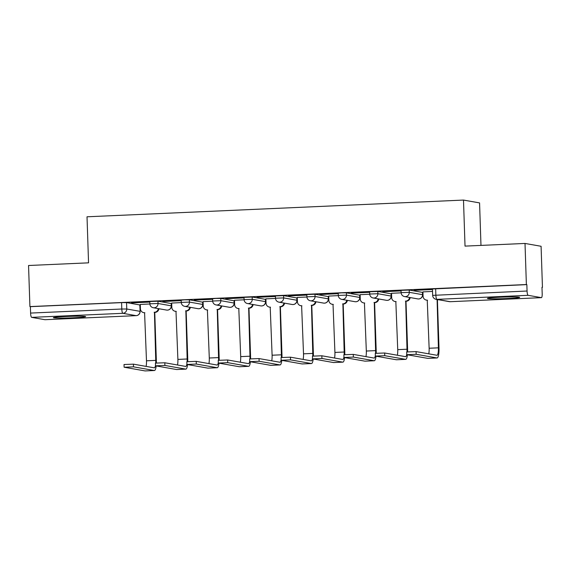 <?xml version="1.0" encoding="UTF-8"?>
<svg xmlns="http://www.w3.org/2000/svg" width="571" height="571" viewBox="0 0 571 571"><rect width="100%" height="100%" fill="white"/><g stroke="black" fill="none" stroke-linecap="round" stroke-linejoin="round"><path stroke-width="0.86" d="M171.214 303.544L157.953 301.21L149.788 301.524L149.866 303.801L158.024 303.479L171.393 305.856L171.214 303.544L171.286 305.813A4.14 4.026 -80 0 1 166.546 310.067A4.14 4.14 0 0 0 171.393 305.856M202.619 302.152L189.358 299.818L184.397 299.832L181.2 300.132L181.271 302.402L189.436 302.088L202.805 304.464L202.619 302.152L202.691 304.422A4.14 4.026 -80 0 1 197.951 308.675A4.14 4.14 0 0 0 202.805 304.464M234.024 300.753L220.763 298.419L215.802 298.433L212.605 298.74L212.676 301.01L220.841 300.689L234.21 303.065L234.024 300.753L234.103 303.023A4.14 4.026 -80 0 1 229.356 307.277A4.14 4.14 0 0 0 234.21 303.065M265.429 299.361L252.168 297.027L244.01 297.341L244.088 299.611L252.246 299.297L265.615 301.674L265.429 299.361L265.508 301.631A4.14 4.026 -80 0 1 260.761 305.885A4.14 4.14 0 0 0 265.615 301.674M296.841 297.962L283.58 295.628L275.415 295.949L275.493 298.219L283.651 297.905L297.02 300.275L296.841 297.962L296.913 300.239A4.14 4.026 -80 0 1 292.174 304.486A4.14 4.14 0 0 0 297.02 300.275M328.246 296.57L314.985 294.236L306.827 294.55L306.898 296.82L315.056 296.506L328.425 298.883L328.246 296.57L328.318 298.84A4.14 4.026 -80 0 1 323.579 303.094A4.14 4.14 0 0 0 328.425 298.883M359.651 295.171L346.39 292.837L341.429 292.852L338.232 293.159L338.303 295.428L346.469 295.114L359.837 297.484L359.651 295.171L359.73 297.448A4.14 4.026 -80 0 1 354.984 301.695A4.14 4.14 0 0 0 359.837 297.484M391.056 293.78L377.795 291.446L369.637 291.76L369.715 294.029L377.874 293.715L391.242 296.092L391.056 293.78L391.135 296.049A4.14 4.026 -80 0 1 386.389 300.303A4.14 4.14 0 0 0 391.242 296.092M422.461 292.381L409.207 290.047L401.042 290.368L401.12 292.637L409.279 292.323L422.647 294.7L422.461 292.381L422.54 294.657A4.14 4.026 -80 0 1 417.794 298.904A4.14 4.14 0 0 0 422.647 294.7M507.212 298.512A16.131 0.785 178.1 0 0 519.681 297.327A16.131 0.785 178.1 0 0 499.903 297.22A16.131 0.785 178.1 0 0 487.434 298.397A16.131 0.785 178.1 0 0 507.212 298.512M73.159 317.79A16.131 0.785 178.1 0 0 85.629 316.612A16.131 0.785 178.1 0 0 65.851 316.505A16.131 0.785 178.1 0 0 53.381 317.683A16.131 0.785 178.1 0 0 73.159 317.79M139.924 305.242L140.302 305.228M171.329 303.851L171.707 303.836M202.734 302.452L203.112 302.437M234.139 301.06L234.524 301.045M265.551 299.668L265.929 299.647M296.956 298.269L297.334 298.255M328.361 296.877L328.739 296.856M359.766 295.478L360.144 295.464M391.178 294.086L391.556 294.065M422.583 292.687L422.961 292.673M541.986 287.384L542.45 287.363L541.979 287.284L542.193 293.68A4.14 0.928 87.5 0 1 541.444 297.648A4.14 0.928 87.5 0 1 541.394 297.648L528.132 295.314L436.936 299.361L450.191 301.695L541.394 297.648M480.975 245.409L479.569 202.905L463.495 200.071L465.022 246.115L525.013 243.446L526.376 284.536L29.913 306.591L28.55 265.501L88.548 262.838L87.02 216.794L463.495 200.071M525.013 243.446L541.087 246.279L542.45 287.363M45.023 319.696A4.14 0.928 -92.5 0 1 44.973 319.703A4.14 0.928 -92.5 0 1 44.931 319.703L31.669 317.369A4.14 0.928 -92.5 0 1 30.591 313.072L30.384 306.67L121.58 302.623L126.548 302.609L139.809 304.943L140.123 311.381L139.809 304.943M30.384 306.67L29.913 306.591M526.847 284.615L432.447 288.969L432.661 295.371L527.062 291.017L526.847 284.615L526.376 284.536M527.062 291.017A4.14 0.928 87.5 0 0 528.132 295.314M414.118 290.339L432.233 289.533L414.111 290.182M432.532 291.431L422.933 291.888M382.713 291.731L400.828 290.925L382.706 291.581M401.127 292.823L391.528 293.287M351.301 293.13L369.423 292.323L351.301 292.973M369.723 294.222L360.123 294.679M319.896 294.522L338.018 293.715L319.896 294.372M338.317 295.614L328.718 296.078M288.491 295.921L306.613 295.114L288.483 295.764M306.913 297.013L297.163 297.441L297.448 301.781A4.14 4.026 -80 0 0 301.616 305.735L303.515 353.827L312.772 353.413L311.481 305.292A4.14 4.026 -80 0 0 315.342 301.645M257.086 297.313L275.201 296.506L257.078 297.156M275.5 298.405L265.9 298.869M225.681 298.712L243.796 297.905L225.673 298.554M244.095 299.804L234.495 300.26M194.268 300.103L212.391 299.297L194.268 299.946M212.69 301.195L203.09 301.652M162.863 301.502L180.986 300.696L162.856 301.345M181.285 302.594L171.678 303.051M131.458 302.894L149.581 302.088L131.451 302.737M149.873 303.986L140.273 304.443M416.159 354.284L406.902 354.698L427.729 358.36L436.986 357.953L416.159 354.284L416.073 351.6L436.901 355.269A7.758 1.742 87.5 0 0 436.986 355.269A7.758 1.742 87.5 0 0 438.4 347.832L437.108 299.718A4.14 4.026 -80 0 0 437.829 299.618M406.773 354.648L406.688 351.964L416.073 351.6M436.801 299.725L437.415 299.839L439.006 347.939A10.442 2.348 -92.5 0 1 437.108 357.96A10.442 2.348 -92.5 0 1 436.986 357.953M438.435 299.725A4.14 4.026 100 0 1 437.714 299.825L437.415 299.839M422.933 291.86L423.075 296.206A4.14 4.026 -80 0 0 427.244 300.153L429.135 348.246L438.4 347.832M427.543 300.26A4.14 4.026 100 0 1 426.994 300.203L426.387 300.096M437.108 357.96L427.843 358.367A10.442 2.348 -92.5 0 1 427.729 358.36M428.764 353.834A7.758 1.742 87.5 0 0 429.135 348.246M384.754 355.683L375.49 356.09L396.324 359.759L405.581 359.345L384.754 355.683L384.661 352.999L405.496 356.661A7.758 1.742 87.5 0 0 405.581 356.668A7.758 1.742 87.5 0 0 406.759 354.077M375.368 356.04L375.283 353.356L384.661 352.999M406.973 351.872A7.758 1.742 87.5 0 0 406.995 349.231L405.695 301.11A4.14 4.026 -80 0 0 409.557 297.455M405.396 301.124L406.002 301.231L407.601 349.338A10.442 2.348 -92.5 0 1 407.615 351.793M410.171 297.562A4.14 4.026 100 0 1 406.309 301.217L406.002 301.231M391.528 293.251L391.67 297.598A4.14 4.026 -80 0 0 395.831 301.545L397.73 349.638L406.995 349.231M396.138 301.659A4.14 4.026 100 0 1 395.589 301.602L394.982 301.495M407.43 354.791A10.442 2.348 -92.5 0 1 405.695 359.352A10.442 2.348 -92.5 0 1 405.581 359.345M405.695 359.352L396.438 359.766A10.442 2.348 -92.5 0 1 396.324 359.759M397.352 355.226A7.758 1.742 87.5 0 0 397.73 349.638M353.349 357.075L344.085 357.489L364.912 361.15L374.176 360.744L353.349 357.075L353.256 354.391L374.084 358.06A7.758 1.742 87.5 0 0 374.176 358.06A7.758 1.742 87.5 0 0 375.347 355.469M343.963 357.439L343.87 354.755L353.256 354.391M375.568 353.271A7.758 1.742 87.5 0 0 375.59 350.623L374.291 302.509A4.14 4.026 -80 0 0 378.152 298.854M373.991 302.516L374.597 302.623L376.196 350.73A10.442 2.348 -92.5 0 1 376.21 353.192M378.759 298.961A4.14 4.026 100 0 1 374.904 302.616L374.597 302.623M360.123 294.65L360.265 298.99A4.14 4.026 -80 0 0 364.426 302.944L366.325 351.037L375.59 350.623M364.733 303.051A4.14 4.026 100 0 1 364.184 302.994L363.57 302.887M376.018 356.183A10.442 2.348 -92.5 0 1 374.291 360.751A10.442 2.348 -92.5 0 1 374.176 360.744M374.291 360.751L365.033 361.157A10.442 2.348 -92.5 0 1 364.912 361.15M365.947 356.625A7.758 1.742 87.5 0 0 366.325 351.037M321.937 358.474L312.68 358.881L333.507 362.549L342.771 362.135L321.937 358.474L321.851 355.783L342.679 359.452A7.758 1.742 87.5 0 0 342.764 359.459A7.758 1.742 87.5 0 0 343.942 356.868M312.558 358.831L312.465 356.147L321.851 355.783M344.163 354.662A7.758 1.742 87.5 0 0 344.177 352.022L342.885 303.9A4.14 4.026 -80 0 0 346.747 300.246M342.586 303.915L343.192 304.022L344.791 352.129A10.442 2.348 -92.5 0 1 344.805 354.584M347.354 300.353A4.14 4.026 100 0 1 343.492 304.008L343.192 304.022M328.71 296.042L328.86 300.389A4.14 4.026 -80 0 0 333.021 304.336L334.92 352.428L344.177 352.022M333.328 304.45A4.14 4.026 100 0 1 332.779 304.393L332.165 304.286M344.613 357.582A10.442 2.348 -92.5 0 1 342.885 362.142A10.442 2.348 -92.5 0 1 342.771 362.135M342.885 362.142L333.628 362.556A10.442 2.348 -92.5 0 1 333.507 362.549M334.542 358.017A7.758 1.742 87.5 0 0 334.92 352.428M290.532 359.866L281.275 360.28L302.102 363.941L311.359 363.534L290.532 359.866L290.446 357.182L311.274 360.851A7.758 1.742 87.5 0 0 311.359 360.851A7.758 1.742 87.5 0 0 312.537 358.26M281.146 360.23L281.06 357.546L290.446 357.182M311.181 305.307L311.787 305.414L313.379 353.52A10.442 2.348 -92.5 0 1 313.393 355.983M315.949 301.752A4.14 4.026 100 0 1 312.087 305.399L311.787 305.414M301.923 305.842A4.14 4.026 100 0 1 301.367 305.785L300.76 305.678M313.208 358.973A10.442 2.348 -92.5 0 1 311.481 363.541A10.442 2.348 -92.5 0 1 311.359 363.534M311.481 363.541L302.216 363.948A10.442 2.348 -92.5 0 1 302.102 363.941M303.137 359.416A7.758 1.742 87.5 0 0 303.515 353.827M312.751 356.061A7.758 1.742 87.5 0 0 312.772 353.413M259.127 361.257L249.862 361.671L270.697 365.34L279.954 364.926L259.127 361.257L259.034 358.574L279.869 362.242A7.758 1.742 87.5 0 0 279.954 362.25A7.758 1.742 87.5 0 0 281.132 359.659M249.741 361.621L249.655 358.938L259.034 358.574M281.346 357.453A7.758 1.742 87.5 0 0 281.367 354.812L280.075 306.691A4.14 4.026 -80 0 0 283.93 303.037M279.769 306.706L280.382 306.813L281.974 354.919A10.442 2.348 -92.5 0 1 281.988 357.375M284.544 303.144A4.14 4.026 100 0 1 280.682 306.798L280.382 306.813M265.9 298.833L266.043 303.18A4.14 4.026 -80 0 0 270.204 307.127L272.103 355.219L281.367 354.812M270.511 307.241A4.14 4.026 100 0 1 269.962 307.184L269.355 307.077M281.803 360.372A10.442 2.348 -92.5 0 1 280.075 364.933A10.442 2.348 -92.5 0 1 279.954 364.926M280.075 364.933L270.811 365.347A10.442 2.348 -92.5 0 1 270.697 365.34M271.732 360.808A7.758 1.742 87.5 0 0 272.103 355.219M227.722 362.656L218.457 363.07L239.285 366.732L248.549 366.325L227.722 362.656L227.629 359.973L248.456 363.634A7.758 1.742 87.5 0 0 248.549 363.641A7.758 1.742 87.5 0 0 249.72 361.05M218.336 363.02L218.243 360.337L227.629 359.973M249.941 358.852A7.758 1.742 87.5 0 0 249.962 356.204L248.663 308.083A4.14 4.026 -80 0 0 252.525 304.436M248.364 308.097L248.97 308.204L250.569 356.311A10.442 2.348 -92.5 0 1 250.583 358.774M253.139 304.543A4.14 4.026 100 0 1 249.277 308.19L248.97 308.204M234.495 300.225L234.638 304.571A4.14 4.026 -80 0 0 238.799 308.526L240.698 356.618L249.962 356.204M239.106 308.633A4.14 4.026 100 0 1 238.557 308.576L237.95 308.468M250.391 361.764A10.442 2.348 -92.5 0 1 248.663 366.332A10.442 2.348 -92.5 0 1 248.549 366.325M248.663 366.332L239.406 366.739A10.442 2.348 -92.5 0 1 239.285 366.732M240.32 362.207A7.758 1.742 87.5 0 0 240.698 356.618M196.317 364.048L187.052 364.462L207.88 368.131L217.144 367.717L196.317 364.048L196.224 361.364L217.051 365.033A7.758 1.742 87.5 0 0 217.137 365.04A7.758 1.742 87.5 0 0 218.315 362.449M186.931 364.412L186.838 361.728L196.224 361.364M218.536 360.244A7.758 1.742 87.5 0 0 218.55 357.603L217.258 309.482A4.14 4.026 -80 0 0 221.12 305.828M216.959 309.496L217.565 309.603L219.164 357.71A10.442 2.348 -92.5 0 1 219.178 360.165M221.726 305.935A4.14 4.026 100 0 1 217.872 309.589L217.565 309.603M203.09 301.624L203.233 305.97A4.14 4.026 -80 0 0 207.394 309.917L209.293 358.01L218.55 357.603M207.701 310.032A4.14 4.026 100 0 1 207.152 309.974L206.538 309.867M218.986 363.163A10.442 2.348 -92.5 0 1 217.258 367.724A10.442 2.348 -92.5 0 1 217.144 367.717M217.258 367.724L208.001 368.138A10.442 2.348 -92.5 0 1 207.88 368.131M208.915 363.599A7.758 1.742 87.5 0 0 209.293 358.01M164.905 365.447L155.519 365.811L176.475 369.523L185.739 369.109L164.905 365.447L164.819 362.763L185.646 366.425A7.758 1.742 87.5 0 0 185.732 366.432A7.758 1.742 87.5 0 0 186.91 363.841M155.519 365.811L155.433 363.127L164.819 362.763M187.131 361.643A7.758 1.742 87.5 0 0 187.145 358.995L185.853 310.874A4.14 4.026 -80 0 0 189.715 307.227M185.554 310.888L186.16 310.995L187.759 359.102A10.442 2.348 -92.5 0 1 187.773 361.564M190.321 307.334A4.14 4.026 100 0 1 186.46 310.981L186.16 310.995M171.678 303.015L171.828 307.362A4.14 4.026 -80 0 0 175.989 311.316L177.888 359.409L187.145 358.995M176.296 311.423A4.14 4.026 100 0 1 175.747 311.366L175.133 311.259M187.581 364.555A10.442 2.348 -92.5 0 1 185.853 369.123A10.442 2.348 -92.5 0 1 185.739 369.109M185.853 369.123L176.589 369.53A10.442 2.348 -92.5 0 1 176.475 369.523M177.51 364.997A7.758 1.742 87.5 0 0 177.888 359.409M133.5 366.839L124.242 367.253L145.07 370.922L154.327 370.508L133.5 366.839L133.414 364.155L154.241 367.824A7.758 1.742 87.5 0 0 154.327 367.831A7.758 1.742 87.5 0 0 155.505 365.24M124.114 367.203L124.028 364.519L133.414 364.155M155.719 363.035A7.758 1.742 87.5 0 0 155.74 360.387L154.448 312.273A4.14 4.026 -80 0 0 158.31 308.618M154.141 312.287L154.755 312.394L156.347 360.501A10.442 2.348 -92.5 0 1 156.361 362.956M158.916 308.725A4.14 4.026 100 0 1 155.055 312.38L154.755 312.394M140.273 304.414L140.416 308.761A4.14 4.026 -80 0 0 144.584 312.708L146.483 360.801L155.74 360.387M144.891 312.815A4.14 4.026 100 0 1 144.335 312.758L143.728 312.651M156.176 365.954A10.442 2.348 -92.5 0 1 154.448 370.515A10.442 2.348 -92.5 0 1 154.327 370.508M154.448 370.515L145.184 370.929A10.442 2.348 -92.5 0 1 145.07 370.922M146.105 366.389A7.758 1.742 87.5 0 0 146.483 360.801M157.953 301.21L158.024 303.479A4.14 4.026 100 0 1 154.134 307.79A4.14 4.026 -80 0 1 153.285 307.733L166.546 310.067M189.358 299.818L189.436 302.088A4.14 4.026 100 0 1 185.546 306.399A4.14 4.026 -80 0 1 184.69 306.341L197.951 308.675M220.763 298.419L220.841 300.689A4.14 4.026 100 0 1 216.951 305A4.14 4.026 -80 0 1 216.095 304.943L229.356 307.277M252.168 297.027L252.246 299.297A4.14 4.026 100 0 1 248.356 303.608A4.14 4.026 -80 0 1 247.5 303.551L260.761 305.885M283.58 295.628L283.651 297.905A4.14 4.026 100 0 1 279.761 302.209A4.14 4.026 -80 0 1 278.912 302.152L292.174 304.486M314.985 294.236L315.056 296.506A4.14 4.026 100 0 1 311.166 300.817A4.14 4.026 -80 0 1 310.317 300.76L323.579 303.094M346.39 292.837L346.469 295.114A4.14 4.026 100 0 1 342.579 299.418A4.14 4.026 -80 0 1 341.722 299.361L354.984 301.695M377.795 291.446L377.874 293.715A4.14 4.026 100 0 1 373.984 298.026A4.14 4.026 -80 0 1 373.127 297.969L386.389 300.303M409.207 290.047L409.279 292.323A4.14 4.026 100 0 1 405.389 296.627A4.14 4.026 -80 0 1 404.532 296.57L417.794 298.904M126.548 302.609L126.755 309.004L140.016 311.338A4.14 4.026 -80 0 1 136.126 315.649L122.865 313.315L31.669 317.369M44.931 319.703L136.126 315.649A4.14 0.928 87.5 0 0 136.176 315.649A4.14 4.14 0 0 0 140.123 311.381M435.644 288.669L435.859 295.071A4.14 0.928 -92.5 0 0 436.936 299.361A4.14 4.026 100 0 1 436.08 299.311L449.341 301.645A4.14 4.14 0 0 0 450.241 301.702A4.14 0.928 87.5 0 0 450.283 301.695M121.58 302.623L121.794 309.018L126.755 309.004A4.14 4.026 -80 0 1 122.865 313.315A4.14 0.928 -92.5 0 1 121.794 309.018L30.591 313.072M541.444 297.648L450.241 301.702A4.14 0.928 87.5 0 1 450.191 301.695A4.14 4.026 100 0 1 449.341 301.645M437.714 299.825L437.108 299.718M406.309 301.217L405.695 301.11M374.904 302.616L374.291 302.509M343.492 304.008L342.885 303.9M312.087 305.399L311.481 305.292M280.682 306.798L280.075 306.691M249.277 308.19L248.663 308.083M217.872 309.589L217.258 309.482M186.46 310.981L185.853 310.874M155.055 312.38L154.448 312.273M401.12 292.637A4.14 4.14 0 0 0 404.532 296.57M369.715 294.029A4.14 4.14 0 0 0 373.127 297.969M338.303 295.428A4.14 4.14 0 0 0 341.722 299.361M306.898 296.82A4.14 4.14 0 0 0 310.317 300.76M275.493 298.219A4.14 4.14 0 0 0 278.912 302.152M244.088 299.611A4.14 4.14 0 0 0 247.5 303.551M212.676 301.01A4.14 4.14 0 0 0 216.095 304.943M181.271 302.402A4.14 4.14 0 0 0 184.69 306.341M149.866 303.801A4.14 4.14 0 0 0 153.285 307.733M44.973 319.703L136.176 315.649M432.661 295.371A4.14 4.14 0 0 0 436.08 299.311"/></g></svg>
